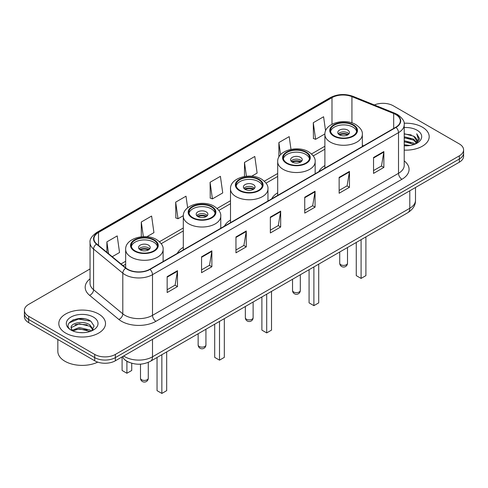<?xml version="1.0" encoding="UTF-8"?>
<svg xmlns="http://www.w3.org/2000/svg" width="488" height="488" viewBox="0 0 488 488"><rect width="100%" height="100%" fill="white"/><g stroke="black" fill="none" stroke-linecap="round" stroke-linejoin="round"><path stroke-width="0.73" d="M183.305 247.288A25.785 14.884 0 0 0 177.266 253.388M230.501 220.039A25.785 14.884 0 0 0 224.456 226.139M277.69 192.791A25.785 14.884 0 0 0 271.651 198.891M324.886 165.548A25.785 14.884 0 0 0 318.847 171.648M129.363 362.425A14.591 8.424 180 0 1 125.251 360.15L124.586 359.595A9.729 6.509 129.5 0 1 122.891 356.429M84.107 318.725A19.459 11.236 0 0 0 72.718 320.079M90.048 268.949L28.676 304.384A14.591 8.424 0 0 0 24.4 310.337L24.4 316.694A14.591 8.424 0 0 0 28.676 322.653L94.715 360.785A14.591 8.424 0 0 0 115.357 360.785L459.324 162.193A14.591 8.424 0 0 0 463.6 156.233L463.6 153.055A14.591 8.424 0 0 1 459.324 159.015A14.591 8.424 0 0 0 463.6 153.055L463.6 149.877A14.591 8.424 0 0 0 459.324 143.923L393.285 105.792A14.591 8.424 0 0 0 374.339 104.957M24.4 310.337A14.591 8.424 0 0 0 28.676 316.297L94.715 354.428A14.591 8.424 0 0 0 115.357 354.428L115.357 357.606L459.324 159.015L115.357 357.606A14.591 8.424 0 0 1 94.715 357.606A14.591 8.424 0 0 0 115.357 357.606L115.357 360.785M28.676 316.297L28.676 319.475L94.715 357.606L28.676 319.475A14.591 8.424 0 0 1 24.4 313.516A14.591 8.424 0 0 0 28.676 319.475L28.676 322.653M422.352 127.142A23.351 13.481 0 0 0 404.101 123.232A23.351 13.481 0 0 1 422.352 127.142A23.351 13.481 0 0 1 429.19 136.671A23.351 13.481 0 0 0 422.352 127.142M98.674 314.016A23.351 13.481 0 0 0 73.224 311.094A23.351 13.481 0 0 0 58.81 323.544A23.351 13.481 0 0 0 65.648 333.078A23.351 13.481 0 0 0 91.097 336A23.351 13.481 0 0 0 105.512 323.544A23.351 13.481 0 0 0 98.674 314.016A23.351 13.481 0 0 0 73.224 311.094A23.351 13.481 0 0 0 58.81 323.544A23.351 13.481 0 0 0 65.648 333.078A23.351 13.481 0 0 0 91.097 336A23.351 13.481 0 0 0 105.512 323.544A23.351 13.481 0 0 0 98.674 314.016M395.762 114.528A15.567 8.985 180 0 1 400.319 120.884A15.567 8.985 180 0 1 395.762 127.24L149.755 269.272A15.567 8.985 180 0 1 125.996 268.071L96.758 243.963A15.567 8.985 180 0 1 93.94 238.809A15.567 8.985 180 0 1 98.497 232.453L331.986 97.649A15.567 8.985 180 0 1 351.927 96.642L393.682 113.521A15.567 8.985 180 0 1 395.762 114.528M396.036 114.369A15.958 9.211 0 0 0 393.907 113.338L352.147 96.459A15.958 9.211 0 0 0 331.712 97.49L98.222 232.294A15.958 9.211 0 0 0 96.435 244.091L125.672 268.199A15.958 9.211 0 0 0 150.029 269.431L396.036 127.398A15.958 9.211 0 0 0 396.036 114.369M167.158 276.659L167.158 292.544L177.473 286.59L177.473 270.7L167.158 276.659M167.158 289.726L175.107 285.138L177.437 271.23A3.892 2.245 -120 0 0 177.473 270.7M175.033 285.181L177.473 286.59M201.556 256.798L201.556 272.688L211.871 266.729L211.871 250.844L201.556 256.798M201.556 269.87L209.504 265.283L211.829 251.369A3.892 2.245 -120 0 0 211.871 250.844M209.431 265.32L211.871 266.729M235.954 236.942L235.954 252.827L246.269 246.873L246.269 230.983L235.954 236.942M235.954 250.008L243.896 245.421L246.226 231.513A3.892 2.245 -120 0 0 246.269 230.983M243.829 245.464L246.269 246.873M373.54 157.508L373.54 173.392L383.861 167.433L383.861 151.548L373.54 157.508M373.54 170.574L381.488 165.987L383.818 152.073A3.892 2.245 -120 0 0 383.861 151.548M381.415 166.024L383.861 167.433M339.142 177.364L339.142 193.254L349.463 187.294L349.463 171.404L339.142 177.364M339.142 190.43L347.09 185.843L349.42 171.935A3.892 2.245 -120 0 0 349.463 171.404M347.023 185.885L349.463 187.294M304.744 197.225L304.744 213.11L315.065 207.15L315.065 191.266L304.744 197.225M304.744 210.291L312.692 205.704L315.022 191.79A3.892 2.245 -120 0 0 315.065 191.266M312.625 205.741L315.065 207.15M270.346 217.081L270.346 232.971L280.667 227.011L280.667 211.127L270.346 217.081M270.346 230.153L278.294 225.56L280.624 211.652A3.892 2.245 -120 0 0 280.667 211.127M278.227 225.602L280.667 227.011M404.21 150.121A23.351 13.481 0 0 0 429.19 136.671A23.351 13.481 0 0 1 404.21 150.121M115.357 354.428L459.324 155.837A14.591 8.424 0 0 0 463.6 149.877M146.87 236.729L153.94 232.648L151.609 216.05L141.288 222.009L141.288 236.79M112.234 256.725L119.542 252.509L117.212 235.911L106.89 241.865L106.89 252.32M251.71 176.199L257.127 173.075L254.803 156.471L244.482 162.431L244.482 176.491M290.988 149.371L289.195 136.616L278.88 142.569L278.88 157.069M325.575 130.888L323.593 116.754L313.278 122.714L313.442 138.507M187.636 207.821L186.007 196.188L175.686 202.148L175.851 217.941M210.084 182.286L212.414 198.891L222.735 192.931L220.405 176.333L210.084 182.286L210.249 198.079M212.414 198.891L210.084 198.018M244.482 162.431L246.416 176.229M278.88 142.569L280.582 154.684M313.278 122.714L315.608 139.312L324.898 133.944M315.608 139.312L313.278 138.439M175.686 202.148L178.016 218.746L183.323 215.684M178.016 218.746L175.686 217.88M141.288 222.009L143.344 236.643M106.89 241.865L108.549 253.693M404.21 144.692L410.14 145.485M404.21 145.686L406.955 145.808M404.21 140.721L413.617 143.106L414.959 144.167M404.21 141.715L414.147 144.472M404.21 136.75L413.617 139.135L416.453 142.301M404.21 137.744L413.617 140.129L416.203 142.77M415.02 144.143A10.998 6.35 0 0 0 416.837 140.648A10.998 6.35 0 0 0 413.617 136.158L416.825 140.886M404.21 145.784A15.86 9.156 0 0 0 417.051 143.149A15.86 9.156 0 0 0 417.051 130.198A15.86 9.156 0 0 0 404.21 127.563M413.617 136.158L404.21 133.724M416.093 143.661L419.363 139.476L419.466 138.494L416.74 133.773L418.332 139.056L415.19 144.07M416.74 133.773L419.46 138.683M404.21 133.993L411.274 134.932M404.21 137.964L410.945 138.812M404.21 141.935L410.945 142.783M352.903 125.135A13.133 7.582 0 0 0 338.587 123.488A13.133 7.582 0 0 0 330.48 130.497A13.133 7.582 0 0 0 334.329 135.859A13.133 7.582 0 0 0 348.639 137.5A13.133 7.582 0 0 0 356.746 130.497A13.133 7.582 0 0 0 352.903 125.135M356.636 131.492A13.133 7.582 0 0 0 352.903 127.118A13.133 7.582 0 0 0 339.392 125.3A13.133 7.582 0 0 0 330.596 131.492M356.27 242.457L356.27 275.629L361.09 278.41L365.902 275.629L365.902 236.894M361.09 278.41L361.09 239.675M347.743 130.101A5.838 3.367 0 0 0 341.38 129.369A5.838 3.367 0 0 0 337.775 132.48A5.838 3.367 0 0 0 339.483 134.865A5.838 3.367 0 0 0 345.846 135.597A5.838 3.367 0 0 0 349.451 132.48A5.838 3.367 0 0 0 347.743 130.101M348.932 133.871A5.838 3.367 0 0 0 347.743 132.882A5.838 3.367 0 0 0 338.294 133.871M338.898 134.468A7.784 4.496 180 0 1 347.987 134.328L347.987 134.712M339.538 134.895A6.808 3.934 180 0 1 347.285 134.731L347.987 134.328M347.169 135.158L347.285 134.731M57.84 339.489L57.84 351.348A24.321 14.042 0 0 0 64.965 361.279A24.321 14.042 0 0 0 97.752 362.126M79.507 332.572L83.21 332.682M72.23 330.248L79.318 327.546L89.938 330.028L91.226 331.059M72.883 330.925L79.318 328.808L90.17 331.45M72.346 330.736L71.205 328.076A10.998 6.35 0 0 0 72.98 331.016M93.098 329.351L89.938 324.984C83.338 320.061 69.753 323.099 71.205 328.076L71.163 327.588M71.236 328.229L71.541 327.411L79.318 323.764L89.938 326.246L92.848 329.675M91.598 330.907L94.086 326.027L90.939 321.293C79.812 313.29 60.036 323.831 71.455 330.297L72.023 330.644M93.379 317.072A15.86 9.156 0 0 0 70.949 317.072A15.86 9.156 0 0 0 70.949 330.022A15.86 9.156 0 0 0 93.379 330.022A15.86 9.156 0 0 0 93.379 317.072M69.137 322.879L78.452 319.06L90.725 321.147M74.957 324.74L78.452 324.105L87.212 324.855M74.957 329.784L78.452 329.15L87.212 329.9M305.708 152.378A13.133 7.582 0 0 0 291.397 150.737A13.133 7.582 0 0 0 283.284 157.74A13.133 7.582 0 0 0 287.133 163.108A13.133 7.582 0 0 0 301.45 164.749A13.133 7.582 0 0 0 309.557 157.74A13.133 7.582 0 0 0 305.708 152.378M309.441 158.734A13.133 7.582 0 0 0 305.708 154.367A13.133 7.582 0 0 0 292.202 152.549A13.133 7.582 0 0 0 283.4 158.734M309.081 269.705L309.081 302.877L313.894 305.653L318.713 302.877L318.713 264.142M313.894 305.653L313.894 266.924M300.547 157.343A5.838 3.367 0 0 0 294.185 156.618A5.838 3.367 0 0 0 290.586 159.728A5.838 3.367 0 0 0 292.294 162.114A5.838 3.367 0 0 0 298.656 162.839A5.838 3.367 0 0 0 302.261 159.728A5.838 3.367 0 0 0 300.547 157.343M301.736 161.119A5.838 3.367 0 0 0 300.547 160.125A5.838 3.367 0 0 0 291.104 161.119M291.702 161.717A7.784 4.496 180 0 1 300.797 161.571L300.797 161.961M292.342 162.138A6.808 3.934 180 0 1 300.096 161.979L300.797 161.571M299.98 162.4L300.096 161.979M258.518 179.627A13.133 7.582 0 0 0 244.201 177.986A13.133 7.582 0 0 0 236.094 184.989A13.133 7.582 0 0 0 239.944 190.351A13.133 7.582 0 0 0 254.254 191.998A13.133 7.582 0 0 0 262.361 184.989A13.133 7.582 0 0 0 258.518 179.627M262.251 185.983A13.133 7.582 0 0 0 258.518 181.615A13.133 7.582 0 0 0 245.006 179.791A13.133 7.582 0 0 0 236.21 185.983M261.885 296.948L261.885 330.12L266.704 332.901L271.517 330.12L271.517 291.391M266.704 332.901L266.704 294.166M253.357 184.592A5.838 3.367 0 0 0 246.995 183.86A5.838 3.367 0 0 0 243.39 186.977A5.838 3.367 0 0 0 245.098 189.356A5.838 3.367 0 0 0 251.46 190.088A5.838 3.367 0 0 0 255.065 186.977A5.838 3.367 0 0 0 253.357 184.592M254.547 188.368A5.838 3.367 0 0 0 253.357 187.374A5.838 3.367 0 0 0 243.909 188.368M244.512 188.96A7.784 4.496 180 0 1 253.601 188.819L253.601 189.21M245.153 189.387A6.808 3.934 180 0 1 252.9 189.222L253.601 188.819M252.784 189.649L252.9 189.222M211.322 206.875A13.133 7.582 0 0 0 197.012 205.228A13.133 7.582 0 0 0 188.899 212.237A13.133 7.582 0 0 0 192.748 217.599A13.133 7.582 0 0 0 207.064 219.24A13.133 7.582 0 0 0 215.171 212.237A13.133 7.582 0 0 0 211.322 206.875M215.055 213.232A13.133 7.582 0 0 0 211.322 208.858A13.133 7.582 0 0 0 197.817 207.04A13.133 7.582 0 0 0 189.015 213.232M214.696 324.197L214.696 357.368L219.508 360.15L224.327 357.368L224.327 318.634M219.508 360.15L219.508 321.415M206.162 211.841A5.838 3.367 0 0 0 199.799 211.109A5.838 3.367 0 0 0 196.2 214.22A5.838 3.367 0 0 0 197.908 216.605A5.838 3.367 0 0 0 204.271 217.337A5.838 3.367 0 0 0 207.876 214.22A5.838 3.367 0 0 0 206.162 211.841M207.351 215.611A5.838 3.367 0 0 0 206.162 214.616A5.838 3.367 0 0 0 196.719 215.611M197.317 216.208A7.784 4.496 180 0 1 206.412 216.068L206.412 216.452M197.957 216.635A6.808 3.934 180 0 1 205.71 216.471L206.412 216.068M205.594 216.892L205.71 216.471M153.671 240.157A13.133 7.582 0 0 0 139.361 238.516A13.133 7.582 0 0 0 131.254 245.519A13.133 7.582 0 0 0 135.097 250.881A13.133 7.582 0 0 0 149.413 252.528A13.133 7.582 0 0 0 157.52 245.519A13.133 7.582 0 0 0 153.671 240.157M157.404 246.513A13.133 7.582 0 0 0 153.671 242.146A13.133 7.582 0 0 0 140.166 240.322A13.133 7.582 0 0 0 131.363 246.513M157.044 357.478L157.044 390.65L161.857 393.432L166.676 390.65L166.676 351.921M161.857 393.432L161.857 354.697M122.098 357.551L122.098 370.471L126.91 373.253L131.73 370.471L131.73 363.249M126.91 373.253L126.91 361.291M148.517 245.122A5.838 3.367 0 0 0 142.154 244.39A5.838 3.367 0 0 0 138.549 247.507A5.838 3.367 0 0 0 140.257 249.886A5.838 3.367 0 0 0 146.62 250.619A5.838 3.367 0 0 0 150.225 247.507A5.838 3.367 0 0 0 148.517 245.122M149.706 248.898A5.838 3.367 0 0 0 148.517 247.904A5.838 3.367 0 0 0 139.068 248.898M139.672 249.49A7.784 4.496 180 0 1 148.761 249.35L148.761 249.74M140.306 249.917A6.808 3.934 180 0 1 148.059 249.752L148.761 249.35M147.943 250.179L148.059 249.752M123.677 355.978A19.459 11.236 0 0 0 124.989 356.807A19.459 11.236 0 0 0 152.506 356.807L409.792 208.266A19.459 11.236 0 0 0 415.495 200.324C415.636 205.149 413.061 209.285 407.779 212.719L150.487 361.266A9.729 5.618 60 0 0 152.506 356.807L152.506 339.337M409.792 190.79L409.792 208.266A9.729 5.618 60 0 1 407.779 212.719M459.324 162.193L459.324 155.837M94.715 360.785L94.715 354.428M404.21 160.918A24.321 14.042 180 0 1 401.953 179.273L155.946 321.299A4.862 2.806 60 0 1 152.506 315.346L398.513 173.313A19.459 11.236 0 0 0 404.21 165.371L404.21 124.696A19.459 11.236 180 0 1 398.513 132.638A4.862 2.806 -120 0 0 396.036 127.398M155.946 321.299A24.321 14.042 180 0 1 121.549 321.299A24.321 14.042 180 0 1 118.822 319.426L89.585 295.319A24.321 14.042 180 0 1 90.048 278.837M124.989 315.346A19.459 11.236 0 0 0 152.506 315.346L152.506 274.671A19.459 11.236 180 0 1 122.805 273.17L93.568 249.063A19.459 11.236 180 0 1 90.048 242.621L90.048 283.29A19.459 11.236 0 0 0 93.568 289.738L122.805 313.845A19.459 11.236 0 0 0 124.989 315.346M404.21 124.696C404.857 121.658 402.624 118.267 397.506 114.528L394.945 113.283A4.862 2.275 112 0 0 393.907 113.338M394.945 113.283L353.19 96.404C345.132 93.556 337.483 93.971 330.242 97.649A4.862 2.806 60 0 1 331.712 97.49M98.222 232.294A4.862 2.806 -120 0 0 96.752 232.453C91.707 236.082 89.469 239.468 90.048 242.621M96.435 244.091A4.862 3.251 129.5 0 0 93.568 249.063L93.568 289.738A4.862 3.251 -50.5 0 1 89.585 295.319M353.19 96.404A4.862 2.275 112 0 0 352.147 96.459M125.672 268.199A4.862 3.251 129.5 0 0 122.805 273.17L122.805 313.845A4.862 3.251 -50.5 0 1 118.822 319.426M150.029 269.431A4.862 2.806 60 0 1 152.506 274.671L398.513 132.638L398.513 173.313A4.862 2.806 60 0 0 401.953 179.273M98.497 232.453L98.497 245.403M393.682 113.521L393.682 128.442M351.927 96.642L351.927 122.866M363.56 145.833L362.34 145.339M331.986 97.649L331.986 124.257M324.886 146.235L311.527 153.946M277.69 173.484L264.337 181.194M230.501 200.727L217.142 208.437M183.305 227.975L159.497 241.725M125.66 261.257L120.993 263.947M270.346 217.587L280.624 211.652M304.744 197.725L315.022 191.79M339.142 177.87L349.42 171.935M373.54 158.008L383.818 152.073M235.954 237.442L246.226 231.513M201.556 257.304L211.829 251.369M167.158 277.16L177.437 271.23M333.81 136.158A13.865 8.003 0 0 0 353.416 136.158A13.865 8.003 0 0 0 353.416 124.837A13.865 8.003 0 0 0 333.81 124.837A13.865 8.003 0 0 0 333.81 136.158M362.34 146.534L362.34 134.468A18.727 10.815 180 0 1 350.78 144.46A18.727 10.815 180 0 1 330.37 142.112A18.727 10.815 180 0 1 324.886 134.468L324.886 168.159M340.862 264.746A3.892 2.245 180 0 1 339.721 263.154A3.892 3.892 0 0 0 345.559 266.527A3.892 3.892 0 0 0 347.505 263.154A3.892 2.245 180 0 1 346.364 264.746A3.892 2.245 180 0 1 340.862 264.746M286.621 163.401A13.865 8.003 0 0 0 306.226 163.401A13.865 8.003 0 0 0 306.226 152.085A13.865 8.003 0 0 0 286.621 152.085A13.865 8.003 0 0 0 286.621 163.401M315.15 173.777L315.15 161.717A18.727 10.815 180 0 1 303.591 171.703A18.727 10.815 180 0 1 283.18 169.36A18.727 10.815 180 0 1 277.69 161.717L277.69 195.407M293.672 291.989A3.892 2.245 180 0 1 292.532 290.403A3.892 3.892 0 0 0 298.369 293.776A3.892 3.892 0 0 0 300.315 290.403A3.892 2.245 180 0 1 299.174 291.989A3.892 2.245 180 0 1 293.672 291.989M239.425 190.649A13.865 8.003 0 0 0 259.03 190.649A13.865 8.003 0 0 0 259.03 179.328A13.865 8.003 0 0 0 239.425 179.328A13.865 8.003 0 0 0 239.425 190.649M267.955 201.025L267.955 188.96A18.727 10.815 180 0 1 256.395 198.951A18.727 10.815 180 0 1 235.985 196.609A18.727 10.815 180 0 1 230.501 188.96L230.501 222.65M246.477 319.237A3.892 2.245 180 0 1 245.336 317.651A3.892 3.892 0 0 0 251.174 321.019A3.892 3.892 0 0 0 253.119 317.651A3.892 2.245 180 0 1 251.979 319.237A3.892 2.245 180 0 1 246.477 319.237M192.235 217.898A13.865 8.003 0 0 0 211.841 217.898A13.865 8.003 0 0 0 211.841 206.576A13.865 8.003 0 0 0 192.235 206.576A13.865 8.003 0 0 0 192.235 217.898M220.765 228.274L220.765 216.208A18.727 10.815 180 0 1 209.206 226.2A18.727 10.815 180 0 1 188.795 223.852A18.727 10.815 180 0 1 183.305 216.208L183.305 249.899M199.281 346.486A3.892 2.245 180 0 1 198.146 344.894A3.892 3.892 0 0 0 203.984 348.267A3.892 3.892 0 0 0 205.93 344.894A3.892 2.245 180 0 1 204.789 346.486A3.892 2.245 180 0 1 199.281 346.486M134.584 251.18A13.865 8.003 0 0 0 154.19 251.18A13.865 8.003 0 0 0 154.19 239.858A13.865 8.003 0 0 0 134.584 239.858A13.865 8.003 0 0 0 134.584 251.18M163.114 261.556L163.114 249.49A18.727 10.815 180 0 1 151.554 259.482A18.727 10.815 180 0 1 131.144 257.139A18.727 10.815 180 0 1 125.66 249.49L125.66 267.796M141.636 379.768A3.892 2.245 180 0 1 140.495 378.182A3.892 3.892 0 0 0 146.333 381.549A3.892 3.892 0 0 0 148.279 378.182A3.892 2.245 180 0 1 147.138 379.768A3.892 2.245 180 0 1 141.636 379.768M150.487 361.266C142.661 365.195 134.828 365.195 127.002 361.266L124.586 359.595M415.495 200.324L415.495 187.496M330.242 97.649L96.752 232.453M324.886 149.194L313.253 155.916M277.69 176.442L266.058 183.159M230.501 203.691L218.868 210.407M183.305 230.934L161.217 243.689M125.66 264.221L123.11 265.692M362.34 134.468C362.755 131.174 360.589 127.88 355.85 124.599C344.809 117.761 324.239 123.244 324.886 134.468M347.505 247.52L347.505 263.154M339.721 252.009L339.721 263.154M315.15 161.717C315.559 158.417 313.394 155.129 308.654 151.841C297.613 145.009 277.044 150.493 277.69 161.717M300.315 274.762L300.315 290.403M292.532 279.258L292.532 290.403M267.955 188.96C268.369 185.666 266.204 182.372 261.464 179.09C250.423 172.258 229.848 177.736 230.501 188.96M253.119 302.011L253.119 317.651M245.336 306.507L245.336 317.651M220.765 216.208C221.174 212.908 219.008 209.62 214.269 206.332C203.228 199.501 182.658 204.984 183.305 216.208M205.93 329.26L205.93 344.894M198.146 333.749L198.146 344.894M163.114 249.49C163.523 246.196 161.363 242.902 156.624 239.62C145.583 232.788 125.007 238.266 125.66 249.49M148.279 362.358L148.279 378.182M140.495 364.158L140.495 378.182"/></g></svg>
